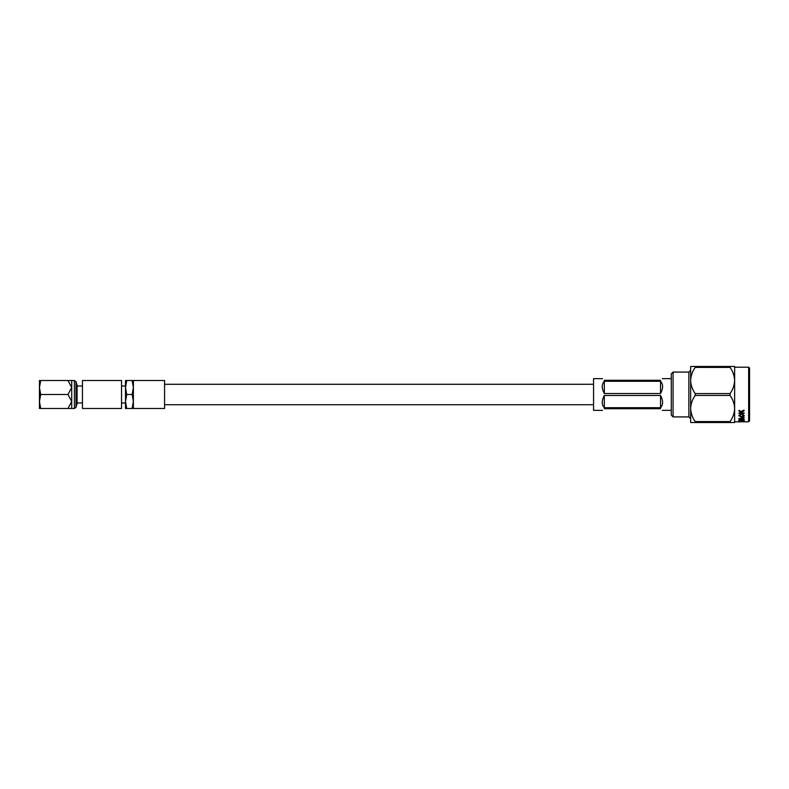 <?xml version="1.0" encoding="UTF-8"?>
<svg xmlns="http://www.w3.org/2000/svg" width="789" height="789" viewBox="0 0 789 789"><rect width="100%" height="100%" fill="white"/><g stroke="black" fill="none" stroke-linecap="round" stroke-linejoin="round"><path stroke-width="1.18" d="M593.555 384.282L164.576 384.282M593.555 404.718L164.576 404.718M39.45 404.944L39.45 384.056M76.01 407.331L76.01 381.669L77.085 385.259L77.085 403.741L76.01 407.331L74.403 408.485L74.403 380.515L71.72 380.515L71.72 387.507L67.972 394.5L71.72 401.493L71.72 387.507L67.972 380.515L39.45 380.515L39.45 387.507L40.703 380.515M71.72 408.485L71.72 401.493L67.972 408.485L74.403 408.485M76.01 381.669L74.403 380.515M77.085 402.972L82.45 402.972M77.085 386.028L82.45 386.028M121.545 402.972L125.49 402.972L125.49 386.028L121.545 386.028M133.38 380.515L164.576 380.515L164.576 408.485L133.38 408.485L133.38 401.493L132.128 394.5L133.38 387.507L133.38 401.493L132.128 408.485L126.733 408.485L125.49 401.493L125.49 380.515L133.38 380.515L133.38 387.507L132.128 380.515M39.509 408.485L40.703 408.485L39.45 408.485L39.45 387.507L40.703 394.5L67.972 394.5M82.45 408.485L82.45 380.515L121.545 380.515L121.545 408.485L82.45 408.485M125.49 408.485L126.733 408.485L125.49 408.485L125.49 401.493L126.733 394.5L132.128 394.5M126.733 394.5L125.49 387.507L126.733 380.515M133.38 408.485L132.128 408.485M70.576 408.485L40.703 408.485L39.45 401.493L40.703 394.5M71.72 380.515L67.972 380.515M748.653 367.201L749.55 368.098L749.55 420.902L748.653 421.799L748.653 367.201L734.628 367.201M671.281 415.122L671.281 373.878L673.076 372.083L673.076 416.917L671.281 415.122M604.315 407.726L660.531 407.726L660.531 395.486L604.315 395.486L604.315 407.726C601.563 404.698 601.563 400.615 604.315 395.486M660.531 395.486C663.273 400.625 663.273 404.708 660.531 407.726M604.315 408.712C601.563 410.822 601.563 410.822 604.315 408.712C601.563 410.822 601.563 410.822 604.315 408.712L660.531 408.712C663.273 410.822 663.273 410.822 660.531 408.712M602.53 410.369L593.555 410.369L593.555 378.631L602.53 378.631M741.315 412.815L738.8 410.783L739.263 410.369L740.95 411.592L743.8 410.152L744.234 410.566L743.603 411.177L741.66 412.164L743.978 413.505L739.441 413.554L738.8 413.189L739.451 412.815L741.315 412.696L738.8 410.674M744.234 415.695L743.504 416.829L741.542 417.203L738.8 415.714L740.388 414.284L740.841 414.58L739.618 415.704L741.561 416.582L743.425 415.734L742.035 414.59L742.508 414.274L744.234 415.695M742.952 418.239L744.234 417.805L743.751 417.539L738.8 418.752L744.234 419.561L742.952 419.215L742.952 418.091L744.234 417.657M742.538 420.369L738.8 420.221L744.234 420.241L740.565 421.05L744.234 421.158L739.165 421.247L742.538 420.202L738.8 420.044M741.926 421.77L738.938 421.79L741.926 421.573M730.081 393.573C732.912 389.559 734.421 385.2 734.628 380.495L734.628 408.505C734.431 403.82 732.912 399.461 730.081 395.427L730.081 393.573L695.188 393.573L695.188 395.427L730.081 395.427M730.081 421.582L695.188 421.582L695.188 422.519L730.081 422.519L730.081 421.582C732.912 417.578 734.421 413.219 734.628 408.505L734.628 422.519L730.081 422.519M730.081 366.481L695.188 366.481L695.188 367.418L730.081 367.418L730.081 366.481L734.628 366.481L734.628 380.495C734.431 375.801 732.912 371.441 730.081 367.418M695.188 422.519L690.651 422.519L690.651 408.505C690.848 413.199 692.357 417.559 695.188 421.582M695.188 367.418C692.367 371.422 690.848 375.781 690.651 380.495L690.651 366.481L695.188 366.481M695.188 395.427C692.367 399.441 690.848 403.8 690.651 408.505L690.651 380.495C690.848 385.18 692.357 389.539 695.188 393.573M604.315 393.514L660.531 393.514L660.531 381.274L604.315 381.274L604.315 393.514C601.563 388.375 601.563 384.292 604.315 381.274M660.531 381.274C663.273 384.302 663.273 388.385 660.531 393.514M604.315 380.288C601.563 378.178 601.563 378.178 604.315 380.288L660.531 380.288C663.273 378.178 663.273 378.178 660.531 380.288C663.273 378.178 663.273 378.178 660.531 380.288M741.778 421.622L741.177 421.622M739.757 421.622L738.938 421.612M739.826 421.464L740.457 421.425L739.826 421.651M739.757 421.533L740.457 421.425M741.177 421.721L740.457 421.602M744.234 420.073L740.565 421.05M744.234 420.981L738.8 420.951M744.234 419.393L738.8 418.594M742.133 418.387L739.954 418.594L742.133 419.097L742.133 418.387L739.954 418.752M744.234 415.556L743.504 416.681L741.542 417.056L738.8 415.576M740.841 414.452L739.618 415.704M743.425 415.734L742.035 414.462M744.234 410.458L741.66 412.164M744.234 413.071L738.8 413.071M673.076 416.917L688.856 416.917L688.856 372.083L690.651 370.297M662.316 410.369L671.281 410.369M748.653 421.799L734.628 421.799M688.856 372.083L673.076 372.083M662.316 378.631L671.281 378.631M688.856 416.917L690.651 418.703"/></g></svg>

